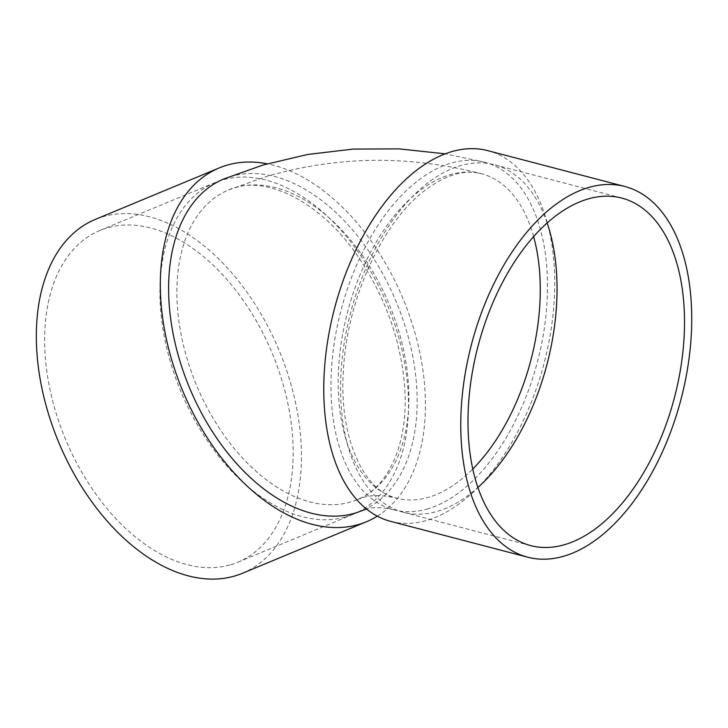 <?xml version="1.0" encoding="UTF-8"?>
<svg xmlns="http://www.w3.org/2000/svg" width="728" height="728" viewBox="0 0 728 728"><rect width="100%" height="100%" fill="white"/><g stroke="black" fill="none" stroke-linecap="round" stroke-linejoin="round"><path stroke-width="0.55" stroke-dasharray="3.64 2.73" d="M346.237 516.762A179.643 111.939 67.4 0 0 353.153 514.305A179.643 111.939 67.4 0 0 387.605 305.46A179.643 111.939 67.4 0 0 215.297 182.519A179.643 111.939 67.4 0 0 178.651 385.904A179.643 111.939 67.4 0 0 346.237 516.762M377.313 516.143A191.619 119.401 67.4 0 0 412.621 325.07A191.619 119.401 67.4 0 0 267.176 163.809M223.951 178.924A179.643 111.939 -112.6 0 1 396.25 301.865A179.643 111.939 -112.6 0 1 361.807 510.71M428.064 508.763A179.643 101.547 -75.3 0 1 393.793 509.818A179.643 101.547 -75.3 0 1 340.995 310.328A179.643 101.547 -75.3 0 1 484.684 162.217A179.643 101.547 -75.3 0 1 543.607 332.823A179.643 101.547 -75.3 0 1 428.064 508.763M390.763 521.403A191.619 108.317 104.7 0 0 544.034 363.418A191.619 108.317 104.7 0 0 487.715 150.632M547.101 222.895A179.643 101.547 104.7 0 0 494.239 164.719A179.643 101.547 104.7 0 0 341.132 370.507A179.643 101.547 104.7 0 0 403.348 512.312A179.643 101.547 104.7 0 0 477.923 487.46M242.424 573.282A191.619 119.401 67.4 0 0 279.161 350.514A191.619 119.401 67.4 0 0 95.377 219.383M230.912 564.682A179.643 111.939 67.4 0 0 237.829 562.225A179.643 111.939 67.4 0 0 272.272 353.38A179.643 111.939 67.4 0 0 99.973 230.439A179.643 111.939 67.4 0 0 63.327 433.824A179.643 111.939 67.4 0 0 230.912 564.682M350.75 501.947A167.668 104.477 -112.6 0 1 192.392 374.674A167.668 104.477 -112.6 0 1 228.547 189.99A167.668 104.477 -112.6 0 1 389.362 304.732A167.668 104.477 -112.6 0 1 357.211 499.654A167.668 104.477 -112.6 0 1 350.75 501.947M533.588 236.5A167.668 94.777 104.7 0 0 481.654 173.801A167.668 94.777 104.7 0 0 338.748 365.875A167.668 94.777 104.7 0 0 396.824 498.225A167.668 94.777 104.7 0 0 472.8 468.978M228.547 189.99C264.073 173.291 322.222 201.21 360.897 260.797C385.467 298.526 399.927 338.92 404.268 381.973C410.055 440.831 389.08 487.56 357.211 499.654L362.271 497.852C370.725 494.758 382.246 494.885 396.824 498.225C364.3 491.8 338.238 437.801 343.525 368.787C347.183 300.864 380.726 226.181 421.121 193.375C443.47 175.403 463.654 168.878 481.654 173.801C409.136 154.964 337.392 155.865 266.43 176.504L228.547 189.99M393.793 509.818C381.254 507.034 371.899 506.861 365.729 509.318M484.684 162.217L445.063 153.817M621.676 198.043L494.239 164.719M530.794 545.636L403.348 512.312M215.297 182.519L99.973 230.439M353.153 514.305L237.829 562.225"/><path stroke-width="1.09" d="M267.176 163.809A191.619 119.401 67.4 0 0 219.356 167.868A191.619 119.401 67.4 0 0 180.262 384.812A191.619 119.401 67.4 0 0 359.022 524.388A191.619 119.401 67.4 0 0 366.402 521.767A191.619 119.401 67.4 0 0 377.313 516.143M366.603 509.063L361.807 510.71A179.643 111.939 -112.6 0 1 354.891 513.167A179.643 111.939 -112.6 0 1 187.305 382.309A179.643 111.939 -112.6 0 1 223.951 178.924L263.008 165.029L307.626 154.472L353.198 149.085L399.19 148.885L445.063 153.817M624.706 186.45L487.715 150.632A191.619 108.317 104.7 0 0 324.397 370.143A191.619 108.317 104.7 0 0 390.763 521.403L527.764 557.22A191.619 108.317 104.7 0 0 681.026 399.235A191.619 108.317 104.7 0 0 624.706 186.45A191.619 108.317 104.7 0 0 461.388 405.96A191.619 108.317 104.7 0 0 527.764 557.22M477.923 487.46A179.643 101.547 104.7 0 0 547.101 222.895M468.568 403.831A179.643 101.547 104.7 0 0 530.794 545.636A179.643 101.547 104.7 0 0 674.474 397.524A179.643 101.547 104.7 0 0 621.676 198.043A179.643 101.547 104.7 0 0 468.568 403.831M219.356 167.868L95.377 219.383A191.619 119.401 67.4 0 0 56.284 436.327A191.619 119.401 67.4 0 0 235.044 575.903A191.619 119.401 67.4 0 0 242.424 573.282L366.402 521.767M472.8 468.978A167.668 94.777 104.7 0 0 533.588 236.5"/></g></svg>
